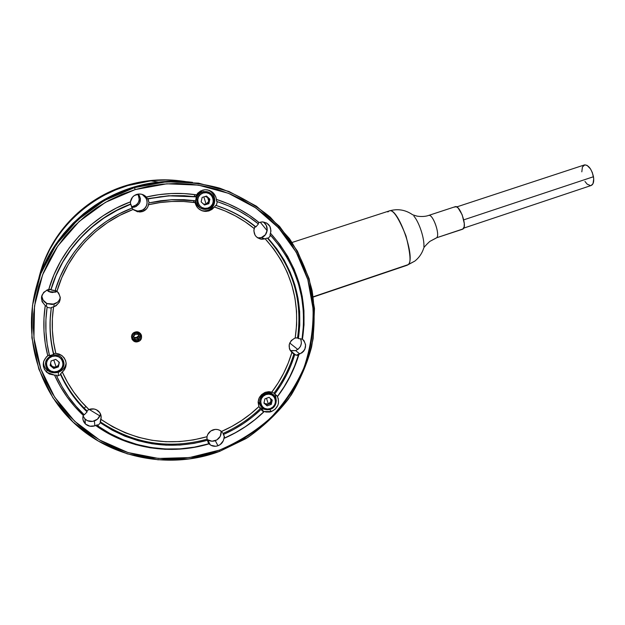 <?xml version="1.0" encoding="UTF-8"?>
<svg xmlns="http://www.w3.org/2000/svg" width="625" height="625" viewBox="0 0 625 625"><rect width="100%" height="100%" fill="white"/><g stroke="black" fill="none" stroke-linecap="round" stroke-linejoin="round"><path stroke-width="0.94" d="M269.969 235.188L270.953 230.93L269.922 226.375L266.695 223.039L262.211 221.906L259.898 222.305L262.609 221.906C268.977 223.008 271.617 226.797 270.523 233.258L269.969 235.078L270.781 235.523L268.086 238.297L267.062 238.063L264.922 238.875L261.336 237.562C268.258 235.688 269.32 225.055 262.891 221.914L262.891 221.914M257.68 237.891L261.336 237.562L259.719 237.914L261.336 237.562L264.922 238.875L261.805 239.266C255.922 238.117 253.359 234.508 254.109 228.461C242.383 218.875 229.148 211.727 214.414 207.016L215.727 205.359L214.414 207.016L225.148 210.977L235.398 215.906L245.078 221.75L254.109 228.461L255.188 226.672C243.5 217.203 230.344 210.102 215.727 205.359C230.344 210.102 243.5 217.203 255.188 226.672L255.891 226.891C244.156 217.391 230.953 210.266 216.281 205.5L215.727 205.359L216.281 205.5L217.305 201.688C232.547 206.633 246.25 214.047 258.414 223.938L249.047 217.008L239.023 210.945L228.414 205.828L216.648 201.367L217.305 201.688L216.281 205.5L226.977 209.484L237.195 214.414L246.859 220.234L255.891 226.891L254.672 227.141L253.828 230.75L255.055 235.141L256.469 236.922L260.422 239.07L265.172 238.789L273.852 249.148L281.234 260.406L287.25 272.398L291.836 284.969L294.945 297.977L296.547 311.258L296.633 324.641L295.203 337.969C300.617 300.391 290.609 267.336 265.172 238.789L267.344 238.031C292.766 266.844 302.828 300.141 297.547 337.922L294.953 338.055L297.227 337.805L298.383 338.547L302.031 339.133L303.477 325.219L303.367 311.258L301.688 297.406L298.453 283.828L293.688 270.695L287.445 258.164L279.781 246.383L270.781 235.523L268.086 238.297L276.789 248.805L284.203 260.195L290.25 272.32L294.867 285.023L298.008 298.164L299.648 311.562L299.773 325.078L298.383 338.547L302.031 339.133C307.57 299.953 297.148 265.422 270.781 235.523L270.031 235.266M290.18 350.578L295.633 350.594L290.891 350.797L295.633 350.594L299.766 353.945L299.008 354.172C294.453 369.57 287.266 383.734 277.445 396.664L276.836 395.656L277.445 396.664L284.305 386.781L290.211 376.352L295.125 365.445L299.008 354.172L297.43 354.633L301.828 352.898L303.547 351.344L304.812 349.391L305.633 344.898L304.039 340.719L302.453 339.148L304.008 324.93L303.945 310.648L302.258 296.477L298.961 282.594L294.086 269.156L287.672 256.352L279.789 244.328L270.523 233.258C297.688 263.766 308.336 299.062 302.453 339.148L302.07 338.883L302.453 339.148C307.328 344.914 306.438 349.852 299.766 353.945L295.633 350.594C300.836 347.992 302.453 344.016 300.5 338.672M216.648 201.367L215.922 197.102L213.453 193.062L209.508 190.445L207.203 189.844L204.828 189.766L200.695 190.93L197.648 193.281L195.781 196.578L196.492 194.828L184.023 193.578L171.43 193.523L158.812 194.672L146.312 197.023L141.922 194.328L139.336 193.992L134.422 195.484L132.484 197.188L130.453 201.844L116.273 208.07L102.875 215.914L90.445 225.258L79.172 235.984L69.227 247.938L60.766 260.953L53.914 274.836L48.773 289.391L47.914 289.625L50.828 289.305L50.922 289.883L55.031 290.828C65.883 253.414 95.641 221.781 132.195 208.031L130.805 204.211L116.984 210.383L103.922 218.094L91.797 227.258L80.789 237.758L71.062 249.437L62.766 262.141L56.016 275.688L50.922 289.883L55.031 290.828L59.977 277.125L66.5 264.039L74.516 251.773L83.906 240.492L94.531 230.344L106.234 221.484L118.852 214.008L132.195 208.031L130.57 204.07C92.852 218.172 62.133 250.805 50.992 289.398L50.922 289.883C62.102 251.133 92.945 218.375 130.805 204.211L130.57 204.07C92.852 218.172 62.133 250.805 50.992 289.398L48.773 289.391C59.961 249.664 91.617 216.07 130.453 201.844L130.5 203.867L130.453 201.844C131.07 198.133 133.18 195.648 136.766 194.391L138.703 194.023C141.703 193.859 144.242 194.859 146.312 197.023L147.594 198.688L146.312 197.023C163.078 193.102 179.805 192.375 196.492 194.828L202.484 190.203L204.813 189.766C211.258 189.891 215.133 193.109 216.438 199.422L216.578 200.922M41.945 295.18L41.945 295.18C41.867 298.852 43.469 301.625 46.758 303.508L54.133 304.109C57.406 302.938 59.461 300.734 60.305 297.508L58.648 293.023L56.961 291.258C62.148 297.547 61.102 302.727 53.828 306.781L54.133 304.109L53.828 306.781L56.086 305.727L59.359 302.148L60.305 297.484M132.055 208.078L133.18 209.438C96.961 222.859 67.492 254.211 56.961 291.258L55.258 290.328L56.961 291.258L61.781 277.68L68.195 264.727L76.094 252.586L85.367 241.422L95.883 231.391L107.469 222.648L119.969 215.297L133.18 209.438L137.469 211.766L142.328 211.617L140.953 210.781C148.539 208.828 149.258 197.344 141.969 194.344M43.508 361.992C43.484 365.141 44.648 367.805 46.992 369.977C50.328 372.727 54.141 373.469 58.43 372.195L58.234 375.719L60.586 374.633L65.844 384.898L72.055 394.578L79.164 403.602L87.102 411.883L87.031 410.938L87.102 411.883L84.242 414.82C72.57 403.766 63.375 390.867 56.664 376.133L62.125 386.797L68.586 396.859L75.984 406.227L84.242 414.82L87.102 411.883C75.891 401.219 67.055 388.805 60.586 374.633L60.773 373.586L64.477 369.719L65.789 366.805L66.172 363.68L65.609 360.594L64.148 357.812L61.891 355.555L59.039 354.023L55.82 353.336L53.523 341.922L52.375 330.297L52.375 318.578L53.547 306.867L51.523 307.398L51.258 308.07L50.148 319.758L50.164 331.461L51.313 343.07L53.641 353.742L53.578 354.469L49.516 355.641C45.578 339.836 44.766 323.758 47.086 307.414L45.922 319.562L45.938 331.727L47.148 343.789L49.516 355.641L53.578 354.469C49.812 339.258 49.039 323.789 51.258 308.07L51.367 307.469L53.547 306.867C51.234 322.617 51.992 338.102 55.82 353.336L53.82 353.586L55.82 353.336L61.844 355.523C67.375 360.805 67.547 366.359 62.359 372.172L60.773 373.586L60.586 374.633L58.234 375.719L58.43 372.195C62.813 370.516 65.383 367.469 66.141 363.055M53.641 353.742L53.641 353.742C50.031 339.172 49.188 324.352 51.094 309.281C49.188 324.352 50.031 339.172 53.641 353.742M195.055 200.695L195.078 202.609L196.852 206.781L198.352 208.5L202.234 210.828L204.453 211.336L208.938 210.922L211.984 209.406L214.414 207.016L208.938 210.922L207.422 210.453C217.555 207.828 216.953 191.703 206.609 189.773M148.523 204.742C147.742 208.156 145.68 210.453 142.328 211.617L146.398 209.031L147.758 207.031L148.648 203.961L148.523 204.742L160.125 202.555L171.82 201.477L183.508 201.492L195.078 202.609C179.586 200.398 164.062 201.109 148.523 204.742M148.719 203.297L148.648 203.961L148.719 203.297M149.125 202.852L171.273 199.727L195.594 200.773L196.297 196.859L168.773 195.727L147.719 198.852L149.125 202.852L160.711 200.727L172.383 199.672L184.047 199.688L195.594 200.773L196.297 196.859L184.305 195.711L172.188 195.672L160.062 196.758L148.023 198.969L149.125 202.852M135.016 332.156C141.219 329.852 144.469 339.703 138.141 341.578C131.953 343.914 128.656 334.031 135.016 332.156L132.562 333.859L131.469 336.578L132.094 339.391L134.234 341.352L137.156 341.805L139.883 340.594L141.5 338.125L141.453 335.242L140.492 333.562L138.93 332.391L136 331.93L135.016 332.156L135.258 332.922M83.062 415.992L85.039 419.047C87.703 421.414 90.82 422.055 94.383 420.961L94.859 425.82L95.664 425.492L108.266 433.445L121.703 439.859L135.781 444.672L150.312 447.828L165.094 449.312L179.93 449.133L194.641 447.297L209.031 443.852L208.562 443.336L210.906 445.281L215.578 446.266L217.992 445.742L215.289 440.68L217.992 445.742L220.195 444.586L223.297 440.773L223.945 438.43L234.93 433.078L245.359 426.773L255.156 419.57L264.234 411.539L263.594 411.281L265.969 412.023L269.609 412.039L271.398 411.562L269.688 409.5L271.398 411.562L275.281 409.141L277.852 405.352L278.484 403.164L278.273 398.711L277.445 396.664C279.945 403.258 277.922 408.219 271.398 411.562L264.234 411.539C252.492 422.875 239.062 431.844 223.945 438.43L224.172 436.852L224.828 437.914L223.563 434.43C237.531 428.25 249.992 419.938 260.945 409.492L263.586 412.016C252.242 422.875 239.32 431.508 224.828 437.914L235.367 432.727L245.398 426.641L254.828 419.719L263.586 412.016L260.945 409.492L252.484 416.906L243.391 423.57L233.727 429.43L223.563 434.43L222.992 433.437C236.914 427.289 249.328 419.008 260.242 408.602L258.961 406.531L250.5 413.977L241.375 420.656L231.672 426.516L221.461 431.484L221.992 432.031L219.609 430.227L217.461 429.523L215.156 429.414L210.773 431L207.711 434.531L206.977 436.727C207.734 433.469 209.703 431.195 212.875 429.922C215.516 429.031 217.984 429.258 220.281 430.602L221.461 431.484C235.508 425.359 248.008 417.039 258.961 406.531L260.242 408.602C249.328 419.008 236.914 427.289 222.992 433.437L224.828 437.914L224.156 436.875L223.945 438.43C223.336 441.922 221.352 444.359 217.992 445.742C215.211 446.68 212.641 446.398 210.273 444.898L209.031 443.852C171.227 455.312 128.055 448.875 95.664 425.492L97.445 424.773L97.711 425.852L100.344 422.758C133.531 444.805 169.281 450.625 207.594 440.227L193.961 443.391L180.047 445.055L166.008 445.172L152.039 443.742L138.312 440.75L125 436.227L112.289 430.211L100.344 422.758L100.227 421.781C133.289 443.75 168.906 449.563 207.086 439.211L208.617 443.813C171.594 454.789 129.492 448.5 97.711 425.852L110.07 433.562L123.219 439.781L136.992 444.453L151.195 447.531L165.641 448.992L180.148 448.852L194.531 447.109L208.617 443.813L206.977 438.859L206.977 436.727L193.484 439.906L179.711 441.586L165.828 441.719L152 440.297L138.414 437.312L125.25 432.797L112.695 426.789L100.922 419.352C133.68 441.367 169.031 447.164 206.977 436.727L207.086 439.211C168.906 449.563 133.289 443.75 100.227 421.781L101.18 417.047L99.812 412.695L96.297 409.703L94.016 408.992L88.922 409.492L80.945 401.219L73.812 392.188L67.594 382.477L62.359 372.172C68.781 386.406 77.641 398.852 88.922 409.492L87.164 410.664L89.195 409.391C92.602 408.336 95.641 408.875 98.297 410.992C100.766 413.273 101.633 416.062 100.922 419.352L100.344 422.758L97.711 425.852L97.445 424.773L94.859 425.82L94.383 420.961C97.75 419.641 99.781 417.297 100.484 413.914M207.219 439.477L207.711 439.836C210.031 441.32 212.562 441.602 215.289 440.68C219.516 438.789 221.461 435.625 221.117 431.187M222.453 432.617L221.992 432.031L222.453 432.617M276.289 400.664L275.375 394.469M295.734 355.055L298.289 355.453L297.453 354.766L298.289 355.453C293.82 370.234 286.898 383.867 277.516 396.352L277.039 395.82L277.516 396.352L284.078 386.812L289.758 376.766L294.508 366.289L298.289 355.453L294.703 354.641C290.383 368.883 283.703 382.023 274.672 394.055L277.516 396.352L273.922 393.227L274.672 394.055L280.992 384.867L286.461 375.18L291.047 365.078L294.703 354.641L293.875 353.953C289.57 368.141 282.922 381.234 273.922 393.227L273.922 393.227C282.922 381.234 289.57 368.141 293.875 353.953L295.734 355.055L290.445 350.672M273.148 392.68L272.508 392.359L273.148 392.68M271.805 392.102L272.508 392.359L271.805 392.102C280.914 380.055 287.602 366.875 291.867 352.562L293.875 353.953L291.867 352.562L288.234 363.047L283.664 373.188L278.172 382.898L271.805 392.102L268.617 391.688L265.398 392.297L271.805 392.102M219.695 451.352L219.406 450.125L189.453 457.578L158.492 458.453L128.008 452.547L99.555 439.977L74.633 421.234L54.656 397.141L40.797 368.891L33.922 337.945L34.516 305.984L42.609 274.781L57.766 246.086L79.125 221.5L105.438 202.344L135.211 189.586L134.461 187.617L104.313 200.523L77.656 219.922L56.031 244.812L40.68 273.867L32.484 305.461L31.891 337.828L38.859 369.164L52.906 397.766L73.141 422.148L98.383 441.117L127.195 453.828L158.047 459.797L189.383 458.906L219.695 451.352C169.281 470.375 107.766 458.273 69.594 418.648C36.789 385.039 23.336 333.773 36.32 286.969C49.422 240.203 88.031 201.602 134.461 187.617L133.359 187.273C87.367 200.742 48.922 239.406 36.656 285.781L41.93 270.141L47.891 257.328L55.133 245.148L63.578 233.742L73.117 223.219L83.664 213.695L95.086 205.266L107.266 198.008L120.07 191.992L133.359 187.273L134.461 187.617L159.984 182.367C180.414 181.016 200.305 182.945 219.672 188.141C238.32 195.102 255.188 204.773 270.258 217.148L289.453 238.609C299.898 254.734 307.445 272.039 312.086 290.539C314.977 309.375 314.805 328.211 311.578 347.055C306.633 365.562 298.891 382.93 288.367 399.156C276.391 414.422 262.297 427.562 246.078 438.562L219.695 451.352L247.586 437.625C264.617 425.695 279.203 411.43 291.344 394.828C301.812 377.203 309.086 358.445 313.164 338.555L314.477 308.453L309.172 278.828L297.383 251.039L279.562 226.414L256.43 206.195L228.977 191.484L198.484 183.141L166.43 181.773L134.461 187.617L135.211 189.586L166.781 183.797L198.445 185.133L228.57 193.352L255.703 207.875L278.57 227.844L296.188 252.164L307.836 279.625L313.094 308.898C313.43 328.898 310.414 348.445 304.047 367.539C295.859 385.992 284.812 402.688 270.922 417.641C255.633 431.266 238.461 442.094 219.406 450.125L219.695 451.352M192.477 182.336C181.227 180.898 169.883 180.828 158.453 182.109L133.359 187.273L146.984 183.891L160.812 181.859L174.703 181.195L192.484 182.336L174.703 181.195L160.812 181.859L146.984 183.891L133.359 187.273L120.07 191.992L107.266 198.008L95.086 205.266L83.664 213.695L73.117 223.219L63.578 233.742L55.133 245.148L47.891 257.328L41.93 270.141L36.656 285.781C50.961 230.75 102.492 187.773 158.453 182.109C169.883 180.828 181.227 180.898 192.477 182.336M47.086 307.414L47.023 306.688L47.086 307.414L51.258 308.07L47.086 307.414M45.25 305.539L47.023 306.688L45.25 305.539L43.977 318.172L43.977 330.828L45.242 343.367L47.758 355.68C43.57 339.25 42.727 322.539 45.25 305.539C39.492 299.258 40.375 293.953 47.914 289.625L43.648 292.375L41.5 296.836L42.086 301.703L45.25 305.539M49.328 354.859L46.43 356.828L43.727 361.227L43.359 366.258L44.477 369.438L46.562 372.109L49.422 374.039L54.547 375.133L60.188 386.25L66.906 396.719L74.617 406.445L83.25 415.336L83.703 414.305L82.836 417.711L83.102 420.078L85.562 424.094L89.906 426.211L94.859 425.82C91.219 426.938 88.047 426.289 85.336 423.883C83.016 421.453 82.32 418.609 83.25 415.336C71.039 403.906 61.469 390.508 54.547 375.133L56.555 375.188L54.547 375.133L46.734 372.266C41.789 366.562 42.133 361.031 47.758 355.68L49.328 354.859M259.305 407.211L261.359 408.602L265.883 409.617M258.961 406.531C257.008 400.109 259.148 395.367 265.398 392.297L261.641 394.57L259.062 398.141L258.109 402.375L258.961 406.531M85.852 406.5L84.242 408.211M60.625 373.828C67.062 387.945 75.867 400.32 87.031 410.945L87.031 410.945C75.867 400.32 67.062 387.945 60.625 373.828M87.164 410.664L87.031 410.938C75.867 400.297 67.07 387.914 60.633 373.781M53.82 353.586L53.656 353.695C49.914 338.539 49.148 323.125 51.367 307.469M259.141 222.586L257.805 223.445L259.141 222.586L249.437 215.336L239.031 209.016L228 203.688L216.438 199.422C232.32 204.5 246.555 212.219 259.141 222.586L259.898 222.305L259.141 222.586M255.891 226.891L258.414 223.938L255.891 226.891M294.953 338.055L291.242 340.555L289.219 344.57L289.453 348.977L291.867 352.562C287.414 346.758 288.445 341.922 294.953 338.055M133.875 210.039L138.414 211.18L140.953 210.781L142.328 211.617L139.742 212.023L133.18 209.438L132.227 208.336M201.656 210.609L204.375 210.93L207.422 210.453L208.938 210.922L205.867 211.406C200.18 211.063 196.586 208.133 195.078 202.609L195.023 200.781M195.047 194.625L194.141 196.523M193.508 200.5L193.742 202.422M147.719 198.852L169.156 195.836L196.297 196.859L168.781 195.727L147.578 198.672M195.781 196.578L169.156 195.836M219.406 450.125L206.516 454.172L193.281 457L179.82 458.578L166.242 458.867L152.695 457.867L139.289 455.555L126.156 451.953L113.43 447.07L101.242 440.953L89.719 433.633L78.969 425.18L69.125 415.672L60.289 405.18L52.57 393.812L46.039 381.672L40.797 368.891L36.891 355.586L34.375 341.906L33.297 327.984L33.656 313.969L35.469 300.023L38.711 286.281L43.359 272.898L49.352 260.016L56.625 247.781L65.109 236.312L74.695 225.734L85.289 216.156L96.766 207.68L109.008 200.383L121.867 194.328L135.211 189.586L148.906 186.172L162.797 184.125L176.742 183.453L190.609 184.133L204.258 186.156L217.555 189.492L230.375 194.078L242.594 199.875L254.117 206.797L264.836 214.781L274.656 223.727L283.5 233.555L291.297 244.164L297.984 255.453L303.508 267.305L307.836 279.625L310.938 292.289L312.797 305.188L313.391 318.211L312.734 331.242L310.828 344.18L307.695 356.891L303.359 369.289L297.867 381.25L291.258 392.688L283.586 403.492L274.922 413.57L265.336 422.828L254.898 431.195L243.695 438.578L231.836 444.906L219.406 450.125M56.664 376.133L56.711 375.32L56.664 376.133L58.234 375.719L56.664 376.133M207.242 203.828L207.797 203.141M50.414 364.156L50.914 364.656M41.992 296.828L43.133 300.117L47.047 303.648L52.359 304.5L57.281 302.391L52.359 304.5L47.047 303.648L43.133 300.117L41.992 296.828M84.75 418.75L87.516 420.719L92.664 421.391L97.445 419.203L100.258 414.906L97.445 419.203L92.664 421.391L87.516 420.719L84.75 418.75M207.469 439.672L212.016 441.211L216.812 439.961L220.25 436.344L221.164 431.578L220.25 436.344L216.812 439.961L212.016 441.211L207.469 439.672M295.633 350.594L298.438 348.961L300.461 346.391L301.383 343.273L301.078 340.078L301.383 343.273L300.461 346.391L298.438 348.961L295.633 350.594M261.336 237.562L265.383 234.766L267.234 230.18L266.273 225.344L264.188 222.797L266.273 225.344L267.234 230.18L265.383 234.766L261.336 237.562M134.109 210.164L137.477 211.141L140.953 210.781L144.008 209.141L146.188 206.469L147.148 203.164L146.758 199.742L145.07 196.711L142.336 194.523L146.07 198.148L147.125 201.437L146.836 204.867L145.234 207.906L142.57 210.109L137.477 211.141M134.156 337.484L136.555 337.406L138.836 335.547M298.383 338.547L297.547 337.922C302.828 300.141 292.766 266.844 267.344 238.031L268.086 238.297C293.594 267.211 303.695 300.633 298.383 338.547M89.148 409.406L99.891 415.914L89.148 409.406M50.617 363.227C51.141 366.203 52.977 367.414 56.117 366.844L53.789 360.031L56.117 366.844C58.367 365.867 59.273 364.242 58.859 361.961L58.859 361.977M267.164 230.742L260.258 222.203L267.164 230.742M186.086 181.664C174.438 179.797 162.672 179.523 150.781 180.852C98.102 186.117 50.133 227.484 38.531 279.484C48.562 235.453 84.383 198.227 127.828 185.562L140.289 182.477L152.945 180.625L165.656 180.023L178.305 180.656L165.656 180.023L152.945 180.625L140.289 182.477L127.828 185.562L126.93 185.281L127.07 185.789L126.93 185.281C85.562 197.375 51.117 231.984 40.078 273.578C51.117 231.984 85.562 197.375 126.93 185.281L127.828 185.562L150.781 180.852C162.672 179.523 174.438 179.797 186.086 181.664M40.172 273.242L44.383 261.094L49.82 249.414L56.422 238.313L64.125 227.914L72.828 218.328L82.445 209.648L92.867 201.961L103.992 195.344L115.68 189.867L127.828 185.562L115.68 189.867L103.992 195.344L92.867 201.961L82.445 209.648L72.828 218.328L64.125 227.914L56.422 238.313L49.82 249.414L44.383 261.094L40.172 273.242M131.484 206.711L133.68 206.359L134.789 207.031L132.461 207.398L136.258 206.422L139.57 203.094L140.43 198.5L138.43 194.047C141.906 199.703 140.695 204.031 134.789 207.031L133.68 206.359C139.211 203.68 140.555 199.609 137.711 194.156M46.742 290.078L49.039 291.695L52.227 292.531L57.023 291.492L55.508 292.141L55.695 290.477L55.508 292.141L48.781 291.57L46.742 290.078L50.594 292.266L55.508 292.141M436.633 237.766L462.648 229.211L436.633 237.766L429.727 241.461L436.633 237.766L463.211 228.875C467.359 225.914 459.656 204.547 455.227 206.695L428.641 215.43C432.727 213.398 440.438 234.914 436.633 237.766C440.297 235.055 433.211 214.43 428.945 215.375M423.875 246.672C424.602 238.727 419.211 222.25 413.867 216.078C419.211 222.25 424.602 238.727 423.875 246.672M414.859 261.07L407.109 265.266L313.195 296.789L408.109 264.648C416.383 258.781 397.812 206.234 389.18 210.953C392.875 209.047 398.477 217.375 405.984 235.922C410.531 253.953 411.234 263.531 408.109 264.648L414.859 261.07M387.844 211.961L389.18 210.953L292.117 242.453M454.586 207.102L456.141 206.68L458.125 207.984L462.172 214.797L464.281 223.5L464.148 226.883L462.641 229.211M581.812 171.844L582.43 166.969L584.844 164.844L587.07 165.375L590.516 168.938L592.359 172.625L593.719 178.727L593.039 183.617L591.125 185.523C593.375 184.492 594.156 181.562 593.484 176.727L463.727 219.859L593.484 176.727C591.492 168.836 588.461 164.906 584.391 164.945L456.75 206.914M584.953 181.445L587.172 184.156L590.57 185.633M48.992 289.352L53.867 290.367L48.992 289.352M131.812 207.375L136.258 206.422L139.57 203.094L140.43 198.5L138.43 194.047M180.141 180.852C170.008 179.562 159.805 179.5 149.539 180.648L126.93 185.281C144.531 180.094 162.266 178.609 180.141 180.852M132.133 206.672L136.43 204.891L138.383 202.492L139.25 199.531L138.273 195.016M139.156 332.547L138.664 333.5C143.148 335.836 138.789 342.898 134.492 340.242L133.93 341.008L134.492 340.242L137.523 340.633L139.992 338.812L140.469 335.859L138.664 333.5L135.633 333.109L133.156 334.922L132.68 337.883L134.492 340.242C129.992 337.914 134.375 330.828 138.664 333.5L139.156 332.547M138.961 335.758L137.508 338.102L138.023 339.406L139.594 336.867L138.148 334.328L135.133 334.328L138.148 334.328L139.594 336.867L138.023 339.406L135.008 339.414L138.023 339.406L137.508 338.102L134.516 338.109L135.008 339.414L133.562 336.875L135.133 334.328L133.562 336.875L135.008 339.414L133.688 336.664M270.555 398.609L270.961 401.305L268.406 404.18L266.469 398.266L268.406 404.18L264.758 403.539L264.047 402.68M270.43 409.219C277.258 404.805 277.992 399.805 272.641 394.227C270.422 392.906 268.031 392.664 265.477 393.516L265.93 394.594C274.992 391 279.516 405.641 270.289 408.594L270.414 409.266L263.883 408.93C257.484 406.156 258.562 395.641 265.477 393.516L271.656 393.703C274.062 394.844 275.555 396.727 276.133 399.344M264.672 392.586L265.477 393.516L264.672 392.586M273.383 394.766L269.648 391.703M258.148 401.594L260.555 405.781M265.93 394.594L265.477 393.516C258.68 397.773 257.836 402.727 262.945 408.383C265.227 409.852 267.703 410.133 270.375 409.242L270.289 408.594C261.25 412.242 256.641 397.547 265.93 394.594L263.359 396.109L261.516 398.461L260.68 401.289L260.969 404.164L262.352 406.648L264.609 408.359L267.398 409.047L270.289 408.594L272.844 407.078L274.68 404.734L275.516 401.914L275.227 399.047L273.852 396.57L271.609 394.852L268.828 394.156L265.93 394.594M271.406 399.359L270.477 403.438L271.281 404.391L267.133 405.883L263.953 403.094L267.133 405.883L266.336 404.922L270.477 403.438L268.406 404.18L270.055 403.062L270.961 401.305L270.477 403.438L271.281 404.391L272.258 400.109L269.086 397.32L264.93 398.812L263.953 403.094L264.93 398.812L269.086 397.32L272.258 400.109L271.281 404.391L267.133 405.883L264 402.875M57.68 372.117C64.578 368.352 65.812 363.414 61.406 357.32C58.656 354.938 55.469 354.273 51.836 355.328L52.148 356.445C62.211 352.719 67.617 368.344 57.344 371.391L57.672 372.141L57.344 371.391C47.305 375.18 41.805 359.484 52.148 356.445L51.836 355.328C45.141 358.852 43.75 363.656 47.664 369.727C50.187 372.227 53.258 373.102 56.867 372.352M59.25 362.289L58.367 366.922L53.75 368.469L50.125 365.477L53.75 368.469L53.82 367.617L58.414 366.078L58.367 366.922L59.367 362.383L55.75 359.383L51.117 360.922L50.125 365.477L51.117 360.922L55.75 359.383L59.367 362.383L58.367 366.922L53.75 368.469L53.82 367.617L50.289 364.703M57.344 371.391L60.172 369.805L62.172 367.328L63.047 364.336L62.656 361.281L61.07 358.625L58.516 356.773L55.383 356.008L52.148 356.445L49.305 358.031L47.289 360.508L46.414 363.516L46.812 366.578L48.414 369.242L50.984 371.086L54.117 371.836L57.344 371.391M50.984 361.531L51.414 360.828M205.242 196.445L207.617 197.492L208.797 201.281L206.125 204.172L203.828 196.883L206.125 204.172L203.5 204.07M201.398 202.125L201.195 201.625M208.031 208.938C217.328 206.508 215.172 191.43 205.531 191.648L202.742 192.031L203.164 193C212.695 189.695 217.555 205.437 207.852 208.047L208.023 208.945L205.555 209.336C195.734 209.992 193.188 194.484 202.742 192.031L204.703 191.664C214.766 190.492 217.742 206.461 208.023 208.945L207.852 208.047C198.352 211.414 193.391 195.609 203.164 193L202.742 192.031L201.617 191.82L202.742 192.031C193.703 194.336 195.289 208.922 204.602 209.305L208.008 208.945L204.406 208.984M206.281 191.703L201.617 191.82C199.047 192.672 197.219 194.336 196.125 196.82M195.477 200.758C196 204.891 198.242 207.555 202.219 208.75M204.242 204.758L208.875 203.656L209.875 199.188L206.516 196.055L202.141 197.406L201.133 201.883L202.141 197.406L206.516 196.055L209.875 199.188L209.297 199.055L208.797 201.281L208.711 199.234L207.617 197.492L209.297 199.055L208.297 203.5L208.875 203.656L204.508 205.008L201.133 201.883L204.508 205.008L208.875 203.656L209.875 199.188L206.18 196.156M207.852 208.047L210.531 206.586L212.453 204.211L213.32 201.273L212.992 198.219L211.531 195.523L209.156 193.578L206.219 192.688L203.164 193L200.469 194.453L198.539 196.844L197.672 199.789L198 202.852L199.477 205.555L201.867 207.492L204.805 208.367L207.852 208.047M297.82 349.453L289.719 342.992M159.984 182.367L149.539 180.648M261.359 408.602L263.445 411.219M210.273 444.898L207.711 439.836M85.336 423.883L85.039 419.047M139.742 212.023L138.414 211.18M204.375 210.93L205.867 211.406M46.992 369.977L46.734 372.266M46.297 306.219L46.758 303.508M261.805 239.266L258.273 237.953M428.641 215.43C423.187 217.422 416 216.023 416.43 215.937L412.68 214.797C405.422 209.75 397.586 208.477 389.18 210.953M436.117 238.094L429.75 241.445C425.812 245.164 423.797 247.414 423.703 248.188C422.039 253.398 419.086 257.703 414.836 261.094L407.109 265.266L313.242 297.055M591.133 185.516L463.758 228.117M48.781 291.57L49.141 289.43M132.461 207.398L131.523 206.797M270.008 391.852L271.656 393.703C278.336 396.352 277.367 407.148 270.414 409.266L263.883 408.93L262.297 406.961M60.641 356.672C65.906 362.828 64.922 367.984 57.672 372.141C54.195 373.188 51.07 372.586 48.305 370.344M204.703 191.664L203.555 191.461"/></g></svg>
